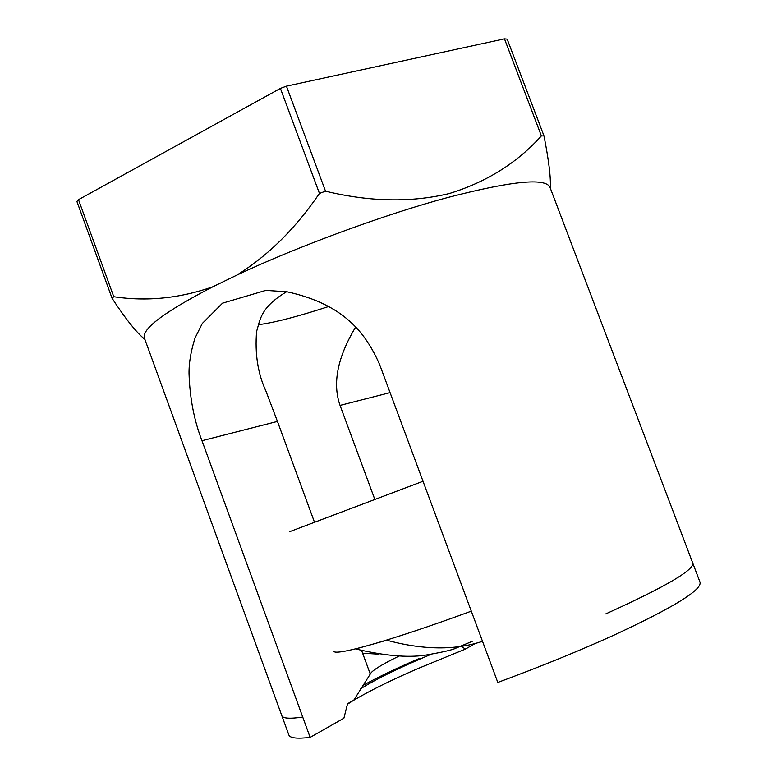 <?xml version="1.0" encoding="UTF-8"?>
<svg xmlns="http://www.w3.org/2000/svg" width="777" height="777" viewBox="0 0 777 777"><rect width="100%" height="100%" fill="white"/><g stroke="black" fill="none" stroke-linecap="round" stroke-linejoin="round"><path stroke-width="1.17" d="M423.018 481.264L289.87 531.604M471.299 611.159C389.947 641.015 335.023 656.274 333.702 651.204M472.241 641.336L456.05 648.076C452.738 649.883 442.307 652.262 424.776 655.244C407.061 657.769 384.052 655.671 355.73 648.95L386.771 640.229C444.609 655.973 476.495 642.754 482.556 641.423M461.043 646.25L465.433 649.067L475.32 643.443M390.064 392.618L340.054 405.409L374.767 499.271M314.413 522.008L277.447 421.416L201.981 440.714L310.14 737.383L343.9 718.181L347.562 703.7L353.739 700.262L370.279 674.048L361.655 650.572M201.981 440.714C194.124 420.512 189.811 398.125 189.034 373.552C188.908 362.859 190.909 351.019 195.037 338.014L202.292 323.485L222.543 303.166L265.851 290.384L287.101 291.802C344.648 304.409 366.152 333.76 379.807 364.996L497.804 682.449C540.656 666.579 579.312 650.835 613.772 635.227C673.591 607.449 702.33 589.743 699.99 582.119L692.696 562.917C694.706 569.706 665.734 586.703 605.749 613.908M310.14 737.383C297.164 738.917 290.064 738.131 288.859 735.013L281.837 715.714C282.915 718.472 289.879 718.919 302.729 717.054M465.433 649.067L417.997 668.541C391.822 679.836 370.406 690.394 353.768 700.213M353.098 700.621L347.406 704.273M550.271 188.053C550.98 178.137 548.883 160.742 543.987 135.888L541.384 135.907C517.171 162.888 486.48 182.1 449.3 193.541C411.082 202.69 369.823 201.903 325.514 191.181L319.454 193.434C295.551 228.477 267.987 255.72 236.742 275.175C295.852 247.076 388.131 213.199 448.96 197.212C511.635 181.022 545.299 177.68 549.941 187.179L692.696 562.917M236.742 275.175L212.888 286.762C179.662 298.397 146.62 301.709 113.763 296.707L112.063 298.261C125.573 318.92 136.519 332.634 144.891 339.394M281.837 715.714L144.386 338.005C141.754 328.856 164.588 311.771 212.888 286.762M419.007 658.575C396.416 668.259 377.496 677.35 362.257 685.848M258.226 324.728L262.956 324.038C278.37 321.591 300.272 315.744 328.661 306.517M286.635 291.725C259.936 307.711 260.198 320.173 256.614 331.342C254.769 353.758 257.877 373.688 265.957 391.152L277.447 421.416M543.987 135.888L507.177 39.122L504.477 38.85L541.384 135.907M112.063 298.261L76.913 201.496L78.496 199.66L280.4 88.403L319.454 193.434M325.514 191.181L286.441 86.16L280.4 88.403M286.441 86.16L504.477 38.85M360.295 689.005C375.709 679.224 399.232 667.686 430.846 654.399M398.805 656.177C381.186 664.811 371.678 670.765 370.279 674.048M340.054 405.409C332.294 383.411 337.471 357.333 355.594 327.146M113.763 296.707L78.496 199.66M379.011 654.176L362.616 653.195"/></g></svg>
